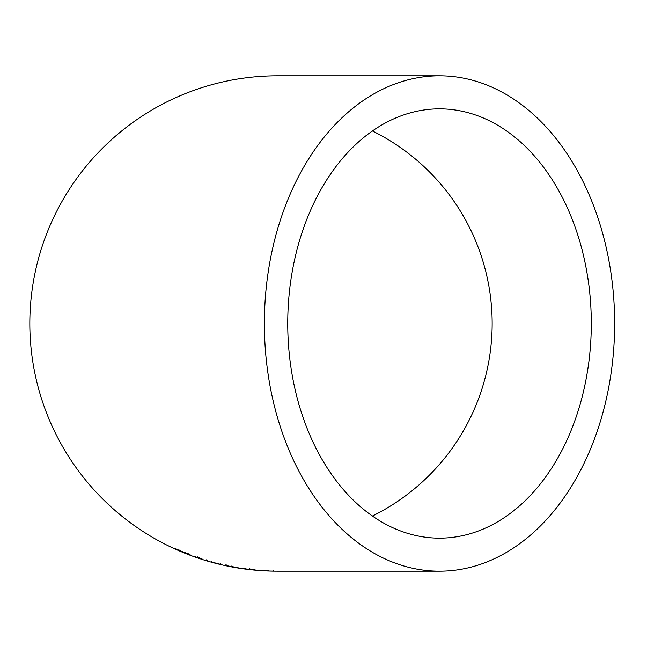 <?xml version="1.0" encoding="UTF-8"?>
<svg xmlns="http://www.w3.org/2000/svg" width="647" height="647" viewBox="0 0 647 647"><rect width="100%" height="100%" fill="white"/><g stroke="black" fill="none" stroke-linecap="round" stroke-linejoin="round"><path stroke-width="0.97" d="M439.515 571.18A247.68 175.135 90 0 0 614.65 323.5A247.68 175.135 90 0 0 439.515 75.82A247.68 175.135 90 0 0 264.38 323.5A247.68 175.135 90 0 0 439.515 571.18L277.506 571.18A247.68 247.68 0 0 1 29.827 323.5A247.68 247.68 0 0 1 277.506 75.82L439.515 75.82M268.828 570.937L260.895 570.533L268.828 570.937M256.463 570.136L241.938 568.487L256.463 570.136M230.995 566.368L238.792 567.945L230.995 566.368M211.496 561.984L220.409 564.305L211.496 561.984L211.65 561.418M220.409 564.305L220.554 563.699M202.099 558.984L193.906 556.363L202.099 558.984M190.938 555.215L175.111 548.624L190.938 555.215M287.737 323.5A214.65 151.786 90 0 0 439.515 538.15A214.65 151.786 90 0 0 591.301 323.5A214.65 151.786 90 0 0 439.515 108.85A214.65 151.786 90 0 0 287.737 323.5M372.413 516.031A214.65 214.65 0 0 0 372.413 130.969M175.345 548.146L175.102 548.688M188.18 553.581L187.962 554.139M185.066 552.708L178.693 550.233L185.026 552.902L185.293 552.158M178.936 549.683L178.693 550.233M185.252 552.352L185.026 552.902M198.095 557.051L197.901 557.609M199.316 557.318L199.122 557.884M197.416 556.889L197.222 557.447M201.443 558.199L201.257 558.765M206.167 559.792L205.997 560.367M201.379 558.41L201.193 558.976M207.38 560.245L207.21 560.812M225.666 564.952L225.536 565.535M231.068 566.085L230.955 566.667L235.654 567.411L226.288 565.591L230.955 566.643M227.841 565.187L227.72 565.769M231.068 565.826L230.955 566.408M245.488 568.292L245.407 568.875M249.621 568.786L249.548 569.376M253.365 569.239L253.3 569.829M250.017 568.915L249.944 569.506M254.619 569.433L254.562 570.023M249.653 568.948L249.588 569.538M253.163 569.247L253.098 569.845M263.329 570.136L263.289 570.727M268.845 570.411L268.82 571.002L273.584 571.123L268.812 571.002M265.529 570.201L265.496 570.791M268.82 570.355L268.788 570.945M226.418 565.001L226.288 565.591M264.057 570.743L264.089 570.144M273.584 571.123L273.6 570.533L273.584 571.123"/></g></svg>
